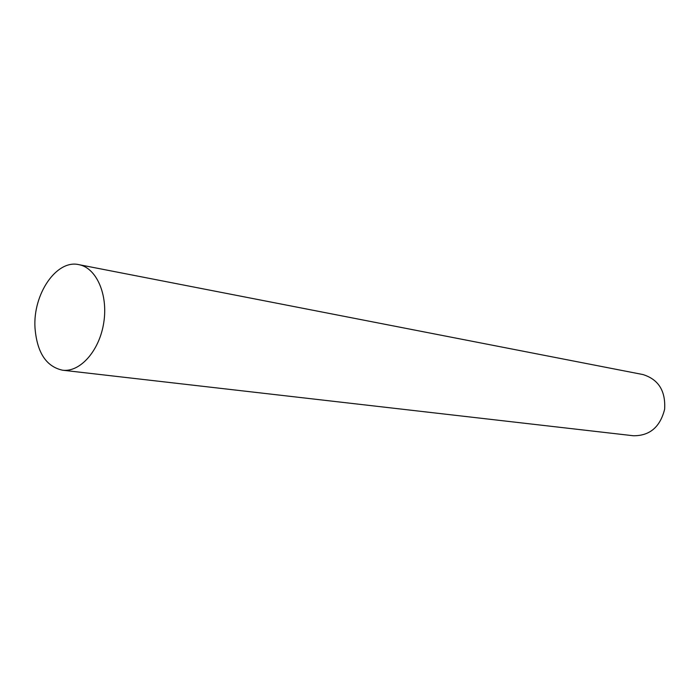 <?xml version="1.0" encoding="UTF-8"?>
<svg xmlns="http://www.w3.org/2000/svg" width="700" height="700" viewBox="0 0 700 700"><rect width="100%" height="100%" fill="white"/><g stroke="black" fill="none" stroke-linecap="round" stroke-linejoin="round"><path stroke-width="1.05" d="M62.527 370.204L633.413 435.759C649.758 435.873 660.161 427.026 664.633 409.238C665.735 390.933 658.49 379.365 642.88 374.535L78.846 264.644C56.402 259.332 32.804 294.306 35 327.889C36.986 352.476 46.165 366.581 62.527 370.204C80.168 372.523 99.558 350.639 103.775 322.543C108.237 294.473 96.364 267.759 78.846 264.644"/></g></svg>

